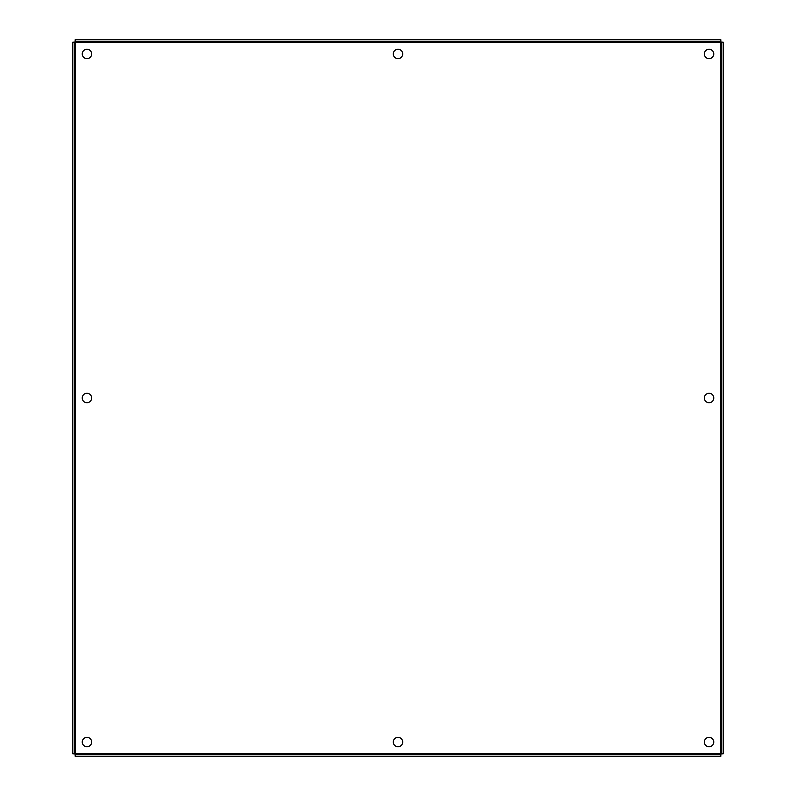 <?xml version="1.0" encoding="UTF-8"?>
<svg xmlns="http://www.w3.org/2000/svg" width="796" height="796" viewBox="0 0 796 796"><rect width="100%" height="100%" fill="white"/><g stroke="black" fill="none" stroke-linecap="round" stroke-linejoin="round"><path stroke-width="1.19" d="M86.953 58.675A4.716 4.716 0 0 1 82.237 53.959A4.716 4.716 0 0 1 86.953 49.243A4.716 4.716 0 0 1 91.659 53.959A4.716 4.716 0 0 1 86.953 58.675M86.953 402.716A4.716 4.716 0 0 1 82.237 398A4.716 4.716 0 0 1 86.953 393.284A4.716 4.716 0 0 1 91.659 398A4.716 4.716 0 0 1 86.953 402.716M86.953 746.757A4.716 4.716 0 0 1 82.237 742.041A4.716 4.716 0 0 1 86.953 737.325A4.716 4.716 0 0 1 91.659 742.041A4.716 4.716 0 0 1 86.953 746.757M398 58.675A4.716 4.716 0 0 1 393.284 53.959A4.716 4.716 0 0 1 398 49.243A4.716 4.716 0 0 1 402.716 53.959A4.716 4.716 0 0 1 398 58.675M398 746.757A4.716 4.716 0 0 1 393.284 742.041A4.716 4.716 0 0 1 398 737.325A4.716 4.716 0 0 1 402.716 742.041A4.716 4.716 0 0 1 398 746.757M709.047 58.675A4.716 4.716 0 0 1 704.341 53.959A4.716 4.716 0 0 1 709.047 49.243A4.716 4.716 0 0 1 713.763 53.959A4.716 4.716 0 0 1 709.047 58.675M709.047 402.716A4.716 4.716 0 0 1 704.341 398A4.716 4.716 0 0 1 709.047 393.284A4.716 4.716 0 0 1 713.763 398A4.716 4.716 0 0 1 709.047 402.716M709.047 746.757A4.716 4.716 0 0 1 704.341 742.041A4.716 4.716 0 0 1 709.047 737.325A4.716 4.716 0 0 1 713.763 742.041A4.716 4.716 0 0 1 709.047 746.757M75.152 41.591L74.585 42.158L74.585 753.842L75.152 754.409L720.848 754.409L721.415 753.842L721.415 42.158L720.848 41.591L75.152 41.591L75.152 39.8L720.848 39.8L720.848 41.591M721.415 42.158L723.206 42.158L723.206 753.842L721.415 753.842M720.848 754.409L720.848 756.2L75.152 756.2L75.152 754.409M74.585 753.842L72.794 753.842L72.794 42.158L74.585 42.158M720.848 753.842L720.848 42.158L75.152 42.158L75.152 753.842L720.848 753.842"/></g></svg>
